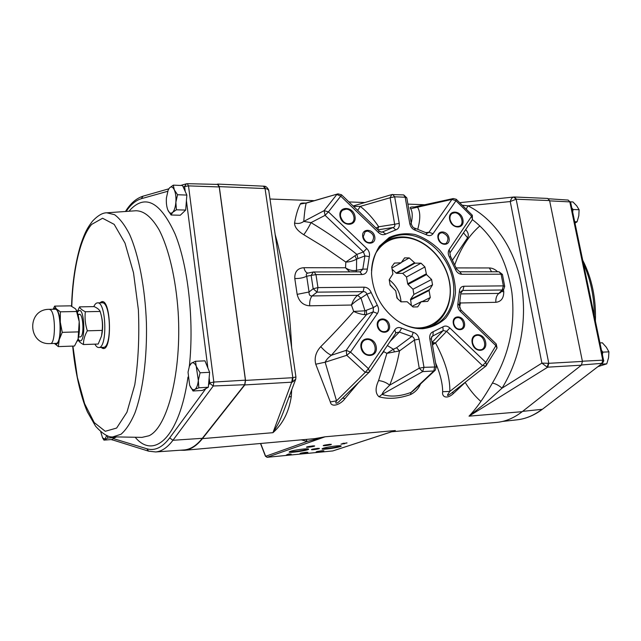 <?xml version="1.0" encoding="UTF-8"?>
<svg xmlns="http://www.w3.org/2000/svg" width="641" height="641" viewBox="0 0 641 641"><rect width="100%" height="100%" fill="white"/><g stroke="black" fill="none" stroke-linecap="round" stroke-linejoin="round"><path stroke-width="0.96" d="M100.909 302.816L102.48 301.911M103.746 348.223L102.119 347.398M217.611 184.44L219.23 186.956L245.415 380.169L244.694 384.696L202.332 438.316C196.491 445.583 190.393 449.461 184.047 449.958L183.703 449.982M100.004 302.832L100.092 302.752C111.534 292.112 113.201 357.91 101.222 347.43M570.514 201.835L572.942 201.931L576.724 205.849L579.103 209.735L578.807 215.793L577.092 221.786L574.985 223.164M571.804 207.876L573.078 209.511L572.661 212.019M579.103 209.735L573.078 209.511M577.092 221.786L574.689 221.714M599.944 342.911L602.372 342.807L606.346 347.27L608.918 351.837L608.557 357.806L606.763 363.84L597.933 366.644M601.474 350.258L602.836 352.141L602.388 354.649M608.918 351.837L602.836 352.141M606.763 363.84L601.154 364.168M107.319 435.696L107.76 438.043L103.97 440.135L111.935 439.494L115.829 436.906M106.751 435.471L104.908 439.173L102.56 437.843L100.709 431.681M102.56 437.843L103.97 440.135M107.76 438.043L115.797 437.402M173.302 185.145L174.32 189.872C175.666 193.149 176.187 197.276 175.874 202.244L177.549 194.728L174.32 189.872C172.886 186.884 171.299 186.21 169.561 187.845L168.182 190L166.404 197.973C166.107 202.804 166.604 206.851 167.902 210.112L171.075 214.999L180.257 215.256L185.682 210.08L186.851 195.08L182.541 185.529L173.302 185.145L169.561 187.845L168.182 190M167.902 210.112L167.91 210.144C169.296 213.165 170.875 213.91 172.629 212.387C174.352 210.528 175.434 207.147 175.874 202.244L176.411 209.807L172.629 212.387L171.075 214.999M176.411 209.807L185.682 210.08M177.549 194.728L186.851 195.08M195.481 361.276L198.325 380.369L200.088 372.79L196.651 367.061C195.096 363.431 193.374 362.101 191.483 363.094L189.648 365.058L188.037 372.213L189.656 385.289L193.021 390.994L202.436 390.433L208.333 387.236L209.623 372.301L204.96 360.843L195.481 361.276L191.483 363.094L189.175 366.5M190.169 386.467C191.595 389.263 193.125 390.265 194.776 389.472C196.659 388.254 197.837 385.217 198.325 380.369L198.822 387.797L194.776 389.472L193.021 390.994M198.822 387.797L208.333 387.236M200.088 372.79L209.623 372.301M60.358 311.822L60.278 322.094L62.249 332.35L59.26 339.562L58.331 346.605L74.492 346.036L78.106 338.945L79.196 321.638L76.127 309.731L75.229 308.625L70.702 305.845L54.645 306.11L56.464 308.962L60.358 311.822L76.64 311.51M53.491 309.258L54.95 308.281L56.464 308.962C58.323 311.061 59.597 315.436 60.278 322.094C60.831 328.881 60.494 334.706 59.26 339.562C57.93 344.025 56.344 345.339 54.493 343.512L54.437 343.448M77.265 341.244L78.106 338.945C79.396 334.137 79.764 328.36 79.196 321.638C78.683 316.542 77.721 312.696 76.327 310.116L76.327 310.108M53.155 309.266L54.645 306.11M54.493 343.512L58.331 346.605M62.249 332.35L78.579 331.878M55.991 343.392L56.047 343.392C62.105 343.985 61.055 308.033 55.046 309.226L49.437 309.331M77.361 312.463C85.069 299.972 86.471 351.068 78.09 339.001M77.922 339.562C78.547 341.228 80.397 342.895 83.474 344.546C83.37 340.091 84.652 335.515 87.328 330.82C85.285 324.498 84.62 318.136 85.325 311.742C82.024 310.124 80.109 308.497 79.572 306.863L77.441 311.462M101.807 334.706C103.089 328.192 102.897 321.75 101.238 315.372M79.572 306.863L94.211 306.606C97.496 308.169 99.475 309.779 100.156 311.454L100.549 312.776C102.272 318.577 102.824 324.45 102.191 330.395L101.526 336.044L98.201 344.033L83.474 344.546M100.156 311.454L85.325 311.742M102.191 330.395L87.328 330.82M80.029 336.934C85.221 337.094 82.737 308.281 78.186 315.3M103.217 347.358L103.297 347.35C112.279 348.111 110.909 301.198 101.991 302.8L97.568 302.873M94.908 344.145C96.118 346.436 97.408 347.558 98.778 347.518C107.68 348.287 106.294 301.27 97.472 302.873C96.102 302.961 94.876 304.211 93.794 306.614M389.207 279.805C396.346 285.437 400.288 292.785 401.026 301.847M389.984 284.668L392.444 287.384M396.37 294.572L397.412 298.546M415.28 327.855C437.434 329.634 453.355 308.433 449.71 284.099C446.424 259.773 424.823 237.779 403.397 237.49C391.25 237.531 381.956 242.883 375.522 253.556M421.113 301.791L427.707 301.382L430.295 297.52L429.061 290.509L432.539 284.82L431.593 279.492L426.513 274.596L424.919 266.944L421.025 263.179L415.023 263.155L409.23 257.914L404.583 257.882L401.114 262.81L394.399 263.074L391.699 266.88L392.893 273.955L389.199 279.716L390.113 285.165L395.745 290.894L396.955 298.033L400.97 301.847L407.139 301.743L413.012 306.983L417.692 306.887L421.113 301.791L412.227 306.23M400.545 263.098L391.891 268.042L401.114 262.81M414.358 262.866L396.13 273.082L396.779 273.362L402.692 273.354L421.025 263.179M415.023 263.155L396.779 273.362M426.145 273.883L407.66 283.779L408.021 284.468L412.996 289.227L431.593 279.492M426.513 274.596L408.021 284.468M429.19 289.796L410.569 299.299L411.37 305.412M429.061 290.509L410.44 299.996M421.682 301.486L412.211 306.214M422.363 301.47L430.295 297.52M412.996 289.227L413.886 294.419L432.539 284.82M402.692 273.354L406.498 277.008L424.919 266.944M401.402 262.393L409.23 257.914M413.886 294.419L410.569 299.299M406.498 277.008L407.66 283.779M392.092 269.212L396.13 273.082M427.523 327.519C445.663 321.662 454.621 299.043 448.404 277.112C442.354 255.142 422.291 237.258 402.764 236.93C395.168 236.833 388.446 239.045 382.589 243.564M496.246 422.443L496.687 422.403C505.541 421.57 514.042 417.996 522.207 411.674L581.371 365.194L582.421 361.42L549.601 200.585L547.654 198.43L514.555 196.995M263.331 186.098L265.054 188.566L219.278 186.627L245.535 380.401L244.814 384.929L202.444 438.628C196.683 445.799 190.673 449.694 184.416 450.286L180.289 450.222M219.278 186.627L217.836 184.087L216.61 184.392M462.962 205.296L467.954 205.825C493.434 218.493 513.946 247.105 520.973 282.673C527.855 318.281 520.508 358.503 502.023 388.166L485.221 403.373L469.02 416.161C476.503 408.365 484.292 397.324 492.4 383.046C509.082 355.226 515.58 325.035 511.879 292.464C506.879 260.302 493.714 236.024 472.409 219.631M522.207 411.674L469.02 416.161L547.751 367.165L548.776 363.311L516.157 199.199L510.244 201.554C511.013 198.902 512.143 197.396 513.625 197.051L516.157 199.199L549.601 200.585M295.797 378.975L292.785 381.924L292.841 377.693L245.535 380.401M265.054 188.566L292.841 377.693L295.934 376.988L268.827 191.002C268.611 189.704 267.465 188.903 265.398 188.614L264.413 186.227M287.817 454.349L289.099 453.908M289.788 453.996L291.182 454.1L286.375 455.006L290.517 454.076M289.668 454.253L288.21 454.541M286.375 455.006L287.505 454.461M342.014 443.965L344.001 443.748M341.108 444.093L343.768 443.388M290.253 451.408C293.907 450.022 307.432 448.243 308.489 448.996C311.141 450.086 286.647 453.692 289.355 451.817L290.253 451.408M323.272 448.275C327.046 446.913 340.042 445.183 341.044 445.896C343.608 446.937 319.635 450.543 322.255 448.724L323.272 448.275M311.919 449.349L319.338 448.363C320.42 448.804 310.412 450.294 311.518 449.533L311.919 449.349M306.951 446.889L314.595 445.88C315.741 446.352 305.372 447.883 306.55 447.073L306.951 446.889M323.745 445.327L331.285 444.325C332.415 444.782 322.167 446.312 323.32 445.519L323.745 445.327M300.549 453.219L307.848 452.258C308.898 452.674 299.107 454.124 300.172 453.387L300.549 453.219M316.614 451.673L323.817 450.711C324.851 451.128 315.164 452.57 316.213 451.849L316.614 451.673M314.667 438.66L325.083 436.793L307.151 441.481L301.334 439.846M390.329 432.186L392.036 431.657M275.165 234.494C283.394 263.139 289.868 306.863 291.615 347.374M291.695 389.88L291.318 396.322C289.003 411.794 282.873 423.917 272.946 432.683C278.354 423.877 279.54 421.65 283.122 412.612L295.621 379.464M303.778 234.718C297.592 230.888 294.515 226.994 294.556 223.036C296.342 213.261 298.025 208.654 300.268 204.07C300.397 203.213 302.063 202.885 305.26 203.093L306.23 202.981C305.316 206.282 304.491 212.427 303.746 221.417L324.114 210.657L325.075 215.336L311.013 222.619C308.858 227.058 306.446 231.089 303.778 234.718L325.187 247.755L345.836 262.073L345.499 267.77L303.938 267.714C304.828 271.159 306.222 272.954 308.113 273.09M411.218 223.172C412.724 216.618 412.548 211.81 410.689 208.742C409.359 207.331 410.633 206.747 414.503 206.995L417.323 206.891C420.432 211.394 420.592 218.781 417.804 229.053M465.687 229.582C468.339 232.643 468.972 235.383 467.577 237.787L452.578 259.998M491.599 271.76L489.347 267.962C492.288 268.018 495.028 269.284 497.584 271.752M503.497 289.54L503.754 291.751C503.77 298.185 501.134 301.711 495.838 302.312C495.613 298.337 496.607 295.373 498.818 293.402L502.207 290.004L503.754 289.291L504.707 286.391L503.353 285.886L463.98 286.247L462.874 290.461L460.911 292.905M460.046 302.151L460.414 302.977L459.533 307.76M465.334 382.324L453.692 393.254C447.338 399.511 441.633 397.284 442.667 391.707C442.586 383.43 440.215 373.791 435.568 362.798M420.472 384.127C418.493 388.783 415.168 392.276 410.504 394.592C398.79 398.646 388.302 399.375 379.023 396.779C375.281 393.438 375.129 388.037 378.575 380.578L386.9 353.351L383.751 351.661L380.257 356.035M358.287 382.893L345.098 398.446C340.836 404.559 331.317 408.077 330.331 401.947L315.749 364.216C314.17 357.934 315.837 352.077 320.756 346.645C331.028 336.413 344.305 322.263 353.704 311.43L351.436 305.028C353.095 300.429 355.162 297.192 357.646 295.317L363.143 291.623L364.136 287.168C367.373 287.352 369.729 289.155 371.203 292.592L366.892 294.179L360.987 298.057L364.961 310.805L373.374 307.576L377.285 305.172C378.951 308.193 379.007 310.957 377.445 313.473L373.206 311.822L366.636 314.499L331.381 355.274L346.228 350.339L346.773 355.298L325.163 362.213L336.533 400.841L365.266 372.373L346.773 355.298L350.531 352.109L377.445 313.473M294.556 223.036C298.025 223.949 301.086 223.413 303.746 221.417L311.013 222.619C326.95 232.138 342.246 242.723 356.893 254.381L363.423 251.945L366.78 248.524C369.128 250.96 369.969 253.66 369.304 256.624L364.913 255.903L356.596 259.132L356.516 270.326L362.814 269.14L367.349 269.068C366.989 272.489 365.234 274.308 362.085 274.524L315.973 274.628L314.154 271.912L313.417 271.984L311.133 275.374L306.686 276.223L309.066 291.984L313.169 288.746L317.015 292.16L312.127 295.934C310.276 298.113 309.459 301.406 309.675 305.813C303.145 305.364 298.97 301.55 297.152 294.363L294.796 278.531C294.556 271.736 297.6 268.13 303.938 267.714M395.753 333.04L394.784 329.803C396.547 327.495 398.846 326.958 401.691 328.2L399.367 332.07L390.217 341.292M387.356 345.531L393.39 349.249L396.555 347.759L411.706 336.501L413.285 332.391C416.402 333.336 418.349 335.596 419.134 339.169L414.431 340.034C414.27 338.023 413.365 336.846 411.706 336.501L399.367 332.07L395.978 332.751M422.723 328.713C413.878 328.929 405.248 326.149 396.819 320.372C381.299 308.617 372.862 293.017 371.516 273.571C371.908 263.122 374.56 253.988 379.472 246.16L389.207 237.531C397.14 233.941 405.665 232.923 414.807 234.478C423.861 237.507 432.13 242.667 439.606 249.958C450.054 262.69 455.35 276.92 455.487 292.657C454.341 302.456 451.096 310.933 445.743 318.08C439.325 324.066 431.649 327.607 422.723 328.713M340.002 216.145C338.272 205.609 353.431 206.154 355.026 216.586C356.837 227.05 341.637 226.714 340.002 216.145M449.629 219.334C447.787 209.415 461.216 209.895 462.938 219.727C464.869 229.582 451.4 229.286 449.629 219.334M360.979 347.446C359.16 336.325 374.552 335.796 376.235 346.805C378.15 357.838 362.718 358.599 360.979 347.446M472.161 342.775C470.214 332.342 483.811 331.87 485.63 342.214C487.649 352.574 474.028 353.247 472.161 342.775M362.726 236.633C361.284 228.06 373.439 228.348 374.769 236.858C376.275 245.383 364.096 245.231 362.726 236.633M437.987 238.011C436.473 229.782 447.658 230.055 449.069 238.22C450.631 246.4 439.422 246.264 437.987 238.011M377.333 325.772C375.834 316.878 388.117 316.582 389.496 325.404C391.058 334.241 378.751 334.69 377.333 325.772M453.315 323.465C451.745 314.939 463.026 314.667 464.485 323.12C466.103 331.589 454.806 332.006 453.315 323.465M436.289 366.94L431.425 339.049L429.815 338.752C429.374 335.171 430.504 332.823 433.204 331.701L432.907 335.716L431.385 337.599M432.018 342.47L443.179 330.564L442.867 326.878C445.142 325.508 447.474 325.876 449.862 327.992L435.511 342.919C445.351 361.356 450.126 377.525 449.838 391.419L482.473 365.602L485.974 365.971L486.519 365.426L485.814 362.365L449.862 327.992M497.039 347.967L496.23 343.969L460.871 309.875L460.438 311.51C458.219 309.186 457.378 306.558 457.914 303.626L459.349 305.485L460.911 292.56L459.381 291.519C459.621 288.218 461.151 286.463 463.98 286.247M498.738 271.776L459.725 271.784L461.792 274.292C458.892 274.1 456.729 272.377 455.31 269.124L456.624 268.948L450.543 256.448L449.517 257.225C447.939 254.357 447.835 251.785 449.205 249.509L450.543 256.456M425.848 232.595L428.925 232.266L433.036 233.701C431.417 235.752 429.262 236.136 426.569 234.846L426.321 232.851L414.439 228.02L415.464 230.327C412.435 229.27 410.544 227.034 409.783 223.629L411.402 224.222C412.339 226.69 413.349 227.964 414.431 228.012M380.698 232.09L382.525 231.898L393.133 227.507C394.616 227.066 395.12 225.993 394.648 224.286L399.231 223.356C399.647 226.778 398.494 228.957 395.761 229.887L393.133 227.507L377.861 229.839M385.802 234.029C383.422 235.255 380.994 234.766 378.527 232.571L379.176 231.105L381.611 232.21L382.525 231.898L385.802 234.029L395.761 229.887M449.205 249.509L472.321 215.232L456.24 199.263L453.307 198.55L451.937 199.407L410.689 208.742M305.653 203.293L337.983 193.862L306.23 202.981L300.268 204.07M409.783 223.629L405.184 197.228L403.702 194.92L391.835 194.584L390.113 197.749L360.298 206.37C367.021 211.698 373.166 218.501 378.727 226.778L377.605 229.59M396.555 347.759L399.519 350.907C397.276 363.078 393.999 374.504 389.68 385.177L419.238 368.182L422.667 371.612L382.052 394.407C390.273 397.148 399.936 396.491 411.057 392.428L433.805 370.971L435.247 370.21L436.289 366.964L423.981 367.333L419.134 339.169M513.625 197.051L514.507 196.987L516.414 199.183M292.785 381.924L291.719 382.18L292.496 377.757M427.491 233.188L428.925 232.266L451.937 199.407L455.991 200.753L471.688 216.329L472.521 219.462L450.118 252.626M353.528 206.37L360.298 206.37L357.686 210.384M360.314 271.88L362.814 269.14L364.913 255.903L363.423 251.945L325.075 215.336L328.44 211.859L340.732 196.154L378.527 232.571M354.954 255.775L345.836 262.073C349.505 262.025 353.095 261.047 356.596 259.132L354.954 255.775L356.893 254.381L357.918 258.443M355.883 271.872L356.516 270.326L355.971 271.872M313.441 271.976L307.944 273.09C306.294 273.435 305.877 274.484 306.686 276.223C303.385 277.865 299.419 278.635 294.796 278.531M297.152 294.363L309.066 291.984C308.898 294.836 309.915 296.158 312.127 295.942L357.646 295.317L360.883 298.105C357.406 299.924 354.257 302.231 351.436 305.028L309.675 305.813M394.784 329.803L368.447 368.671L365.266 372.373L369.216 372.253L369.665 371.708L368.447 368.671L350.531 352.109L346.228 350.339L373.206 311.822L373.374 307.576L366.892 294.179C366.307 292.392 365.058 291.543 363.143 291.623L317.015 292.16L317.952 287.593L315.973 274.628L311.133 275.374L313.169 288.746L317.952 287.593L364.136 287.168M357.71 295.277L360.883 298.105M366.356 310.516L366.636 314.499L364.473 314.699L364.961 310.805L353.704 311.43C357.173 313.137 360.763 314.226 364.473 314.699M320.756 346.645C324.723 351.06 328.264 353.936 331.381 355.274C328.344 357.462 326.269 359.777 325.163 362.213L315.749 364.216M330.331 401.947L336.533 400.841C334.217 404.832 337.935 403.101 340.083 400.553L369.665 371.708M378.575 380.578C382.765 381.05 386.467 382.589 389.68 385.177L386.948 387.933C384.255 390.473 382.629 392.629 382.052 394.407L379.023 396.779M410.504 394.592L411.057 392.428L412.988 391.002M496.23 343.969L495.902 345.675L485.814 362.365L482.473 365.602L446.521 331.277L443.179 330.564L431.762 336.541M432.018 342.486L435.511 342.919L434.245 343.68L432.106 342.959M460.887 293.915L498.818 293.402L500.164 292.881L503.666 289.371M504.707 286.391L502.424 274.42L501.118 274.204L503.353 285.886L502.207 290.004L462.874 290.461L461.272 291.166M442.667 391.707L449.838 391.419C447.827 394.319 445.375 397.604 450.799 393.638L450.887 393.566M369.697 371.66L396.146 332.575M362.085 274.524L359.946 271.904M452.161 392.58L453.692 393.254M434.245 343.68L432.467 345.042M495.838 302.312L460.414 302.977L459.974 302.576M503.754 291.751L501.583 291.463M394.431 351.805L393.39 349.249L386.9 353.351L399.519 350.907L414.431 340.034L419.238 368.182L423.981 367.333L422.667 371.612L433.805 370.971L434.686 366.748L429.815 338.752M383.927 350.603L383.751 351.661L383.582 351.108M467.577 237.787L463.491 232.827M342.542 398.173L345.098 398.446M376.019 228.052L378.727 226.778L394.648 224.286L390.113 197.749L394.672 196.803L405.184 197.228L406.811 197.877L411.402 224.214M349.714 271.88L345.499 267.77C349.033 270.198 352.67 271.063 356.404 270.366M581.371 365.194L547.751 367.165L547.061 367.037L548.504 363.295L541.885 363.127L510.244 201.554L467.954 205.825L466.408 208.726M547.061 367.037L541.885 363.127L502.023 388.166C498.93 385.441 495.717 383.735 492.4 383.046M291.318 396.322L288.947 397.18M306.126 439.422L307.151 441.481L265.638 456.288L260.671 443.476M457.57 317.615L456.08 317.952C454.165 319.002 453.387 320.877 453.748 323.577C455.102 327.936 457.546 329.722 461.071 328.929C465.943 327.118 462.85 317.167 457.57 317.615M382.148 319.667L380.305 320.131C378.35 321.277 377.533 323.2 377.853 325.892C379.304 330.58 381.988 332.407 385.906 331.381C391.002 329.234 387.773 319.202 382.148 319.667M442.242 232.675L440.271 233.172C438.708 234.213 438.091 235.888 438.42 238.196C439.95 242.771 442.53 244.517 446.168 243.436C449.429 238.716 448.123 235.135 442.242 232.675M367.533 231.072L365.114 231.754L363.247 236.825C364.913 241.761 367.766 243.532 371.796 242.138C375.129 237.154 373.711 233.468 367.533 231.072M477.265 335.315L475.622 335.676C473.122 336.958 472.113 339.361 472.577 342.871C474.212 348.223 477.184 350.467 481.487 349.625C487.745 347.526 483.939 334.682 477.265 335.315M367.101 339.466L364.825 340.034C362.221 341.525 361.123 344.025 361.524 347.542C363.311 353.463 366.716 355.795 371.732 354.553C378.47 351.869 374.432 338.793 367.101 339.466M454.741 212.756L452.234 213.389C450.367 214.671 449.637 216.714 450.054 219.534C451.993 225.247 455.206 227.435 459.701 226.081C464.829 223.493 460.775 212.612 454.741 212.756M346.084 209.174L342.735 210.16C340.924 211.586 340.195 213.653 340.547 216.354C342.751 222.756 346.469 224.983 351.693 223.02C356.957 219.815 352.59 209.046 346.084 209.174M317.351 451.464L322.591 450.679M301.31 453.011L306.63 452.209M324.426 445.126L330.091 444.269M307.648 446.689L313.401 445.824M312.64 449.149L318.128 448.323M322.856 448.428C323.393 449.397 340.099 446.857 340.323 445.767M289.956 451.512C290.437 452.538 307.608 449.982 307.768 448.86M343.985 443.636L346.949 442.843M342.983 443.3L345.675 443.211L340.94 444.197L344.618 443.588M343.007 443.46L346.973 443.003M344.009 443.796L344.642 443.74M290.517 454.092L289.444 454.116M290.525 454.165L287.585 454.757L290.525 454.165M398.854 321.726C406.378 326.261 413.982 328.424 421.682 328.224L434.165 325.308C450.968 317.543 458.099 294.7 451.176 273.354C444.389 251.977 424.646 235.039 405.521 234.678C399.023 234.574 393.101 236.176 387.765 239.486C377.797 246.088 372.373 256.464 371.508 270.606M567.926 200.08L570.618 202.211L569.825 201.891L602.78 360.17L603.558 360.274C604.054 360.426 603.71 361.372 602.532 363.11L542.663 409.07C534.594 415.192 526.133 418.765 517.271 419.799L516.894 419.839M522.599 411.37L542.014 409.327C534.097 415.32 525.852 418.805 517.271 419.799L502.496 421.449M582.381 361.22L602.78 360.17L601.875 363.359L581.611 364.969M548.576 198.766L568.174 200.072L569.825 201.891L549.658 200.857M583.422 263.651C590.633 279.42 594.271 296.871 594.335 316.005M480.878 401.458C474.997 396.266 469.773 389.936 465.206 382.453M454.846 264.597C460.671 248.219 469.028 235.319 479.909 225.896M183.19 186.964L184.48 186.603L186.443 183.791L187.316 183.679L186.443 183.791M168.767 188.831L143.087 196.154L141.268 198.718L167.662 191.314M141.268 198.718C135.788 200.345 130.748 204.583 126.125 211.442M184.48 186.603L188.51 185.882L187.316 183.679L217.78 184.416M209.142 377.861L209.783 382.877L213.83 382.052L188.51 185.882L219.23 186.956M184.648 186.876L185.241 191.515M186.411 200.665L207.884 368.022M209.783 382.877L209.711 383.366L213.253 385.994L213.83 382.052L245.415 380.169M205.905 388.55L169.697 437.883L172.942 440.279L213.253 385.994L244.694 384.696M209.711 383.366L208.525 384.985M112.239 439.966L111.406 439.534M169.697 437.883C162.349 447.546 154.721 451.176 146.813 448.756L148.6 451.168M111.374 439.534L148.48 451.128L155.619 451.953C161.636 451.488 167.405 447.594 172.942 440.279L202.332 438.316M146.813 448.756L113.505 438.644M72.914 346.092L77.353 377.285L84.628 403.71L94.211 422.555L105.252 431.289L116.63 428.06L126.95 412.211L134.77 384.848C138.304 361.676 139.514 336.677 138.384 309.859L133.512 272.794L124.995 243.083L114.178 224.366L102.584 218.244L91.631 224.422C80.301 237.474 72.842 270.294 71.784 306.366M112.992 436.85L121.005 434.253C125.997 429.967 130.596 422.972 134.802 413.285C142.751 391.851 147.214 358.383 146.428 323.136C145.146 287.913 138.728 254.95 129.554 234.318C124.787 225.047 119.787 218.501 114.563 214.687L106.807 212.804C102.688 212.716 97.961 215.456 92.616 221.017C87.785 227.251 84.965 232.058 80.758 244.574C75.326 262.674 72.257 283.234 71.568 306.262M189.399 365.803C194.207 320.276 188.093 265.935 175.089 234.037C160.579 202.34 145.779 194.103 130.692 209.319L129.041 211.234M135.179 437.25C154.104 460.038 179.512 437.17 187.997 377.052M107.359 212.764L135.78 210.761C143.856 210.673 151.653 217.067 159.168 229.943C168.743 248.516 175.85 278.506 178.142 311.855C181.916 371.628 167.501 427.491 148.976 435.768L142.014 437.378M102.288 348.103L102.223 347.486M101.006 302.728L101.03 302.103M50.319 343.584L50.375 343.584C55.535 344.297 55.863 314.282 50.719 309.988L49.373 309.331C26.465 308.938 27.531 345.243 50.375 343.584L56.047 343.392M548.776 363.311L582.421 361.42M244.814 384.929L291.719 382.18L272.946 432.683L202.444 438.628M267.137 457.297L325.083 436.793L395.329 430.552L332.791 450.943L267.137 457.297L265.638 456.288L267.137 457.297M489.347 267.962L456.232 267.914M379.176 231.105L341.509 194.784L340.732 196.154L336.829 194.487L324.114 210.657L328.44 211.859L366.78 248.524M367.349 269.068L369.304 256.624M377.285 305.172L371.203 292.592M413.285 332.391L401.691 328.2M442.867 326.878L433.204 331.701M485.974 365.971L497.007 348.031L495.902 345.675L460.438 311.51M459.381 291.519L457.914 303.626M502.416 274.396L498.994 271.752L501.118 274.204L461.792 274.292M449.517 257.225L455.31 269.124M456.24 199.263L455.991 200.753L433.036 233.701M415.464 230.327L426.569 234.846M391.819 194.592L392.629 194.455L394.672 196.803L399.231 223.356M472.361 219.655L472.337 215.248M333.256 450.791L392.741 431.433M332.631 450.96L266.944 457.297M602.532 363.11L542.663 409.07M570.618 202.211L603.558 360.258M582.701 260.174C591.923 278.25 596.154 298.57 595.401 321.133M566.412 390.834L561.059 394.952M186.387 183.807L180.618 185.449M125.46 211.49C130.444 203.421 136.317 198.309 143.087 196.154M72.697 346.1C74.813 369.977 80.333 395.737 87.424 411.963L95.565 426.185C102.752 434.101 108.69 437.659 113.385 436.858L141.973 437.378M155.619 451.953L184.047 449.958M78.587 336.982L80.077 336.934M77.97 314.451L79.46 314.419M103.297 347.35L98.778 347.518M430.904 326.598L433.781 324.675M388.438 239.934L385.233 241.256M424.671 204.735L407.892 204.118M364.585 202.516L348.928 201.939M313.697 200.633L269.989 199.022M496.687 422.403L391.667 431.778M315.196 438.612L184.416 450.286M264.621 186.227L217.876 184.087M416.562 207.436L413.878 207.091L453.251 198.558M353.119 205.977L391.835 194.576M412.94 391.042L435.143 370.314M450.799 393.638L485.99 365.971M460.871 309.875L459.349 305.485M460.911 292.504L461.304 291.11M431.409 339.009L431.818 336.461M459.717 271.784L456.624 268.948M427.571 233.18L426.313 232.851M406.811 197.877L403.75 194.928M360.587 271.832L313.417 271.984M341.493 194.768L337.983 193.862M260.494 443.492L265.486 456.336M514.507 196.987L513.842 197.011M460.11 202.636L513.89 197.011M264.669 186.243C267.177 186.515 269.22 190.633 268.795 190.818M295.934 377.012L295.725 379.2M314.627 438.66L315.236 438.604"/></g></svg>
